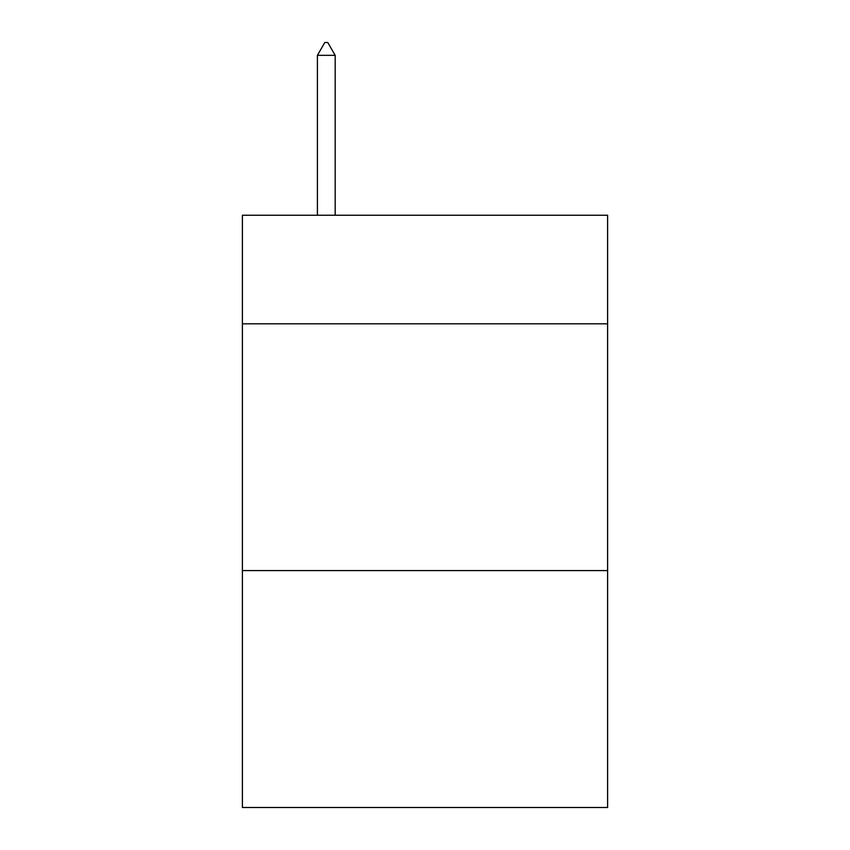 <?xml version="1.0" encoding="UTF-8"?>
<svg xmlns="http://www.w3.org/2000/svg" width="850" height="850" viewBox="0 0 850 850"><rect width="100%" height="100%" fill="white"/><g stroke="black" fill="none" stroke-linecap="round" stroke-linejoin="round"><path stroke-width="1.27" d="M607.612 323.818L607.612 215.241L242.388 215.241L242.388 323.818L607.612 323.818L607.612 807.5L242.388 807.5L242.388 323.818M607.612 570.594L242.388 570.594M335.176 55.335L327.771 42.5L324.806 42.5L317.411 55.335L335.176 55.335L335.176 215.241M317.411 55.335L317.411 215.241"/></g></svg>

